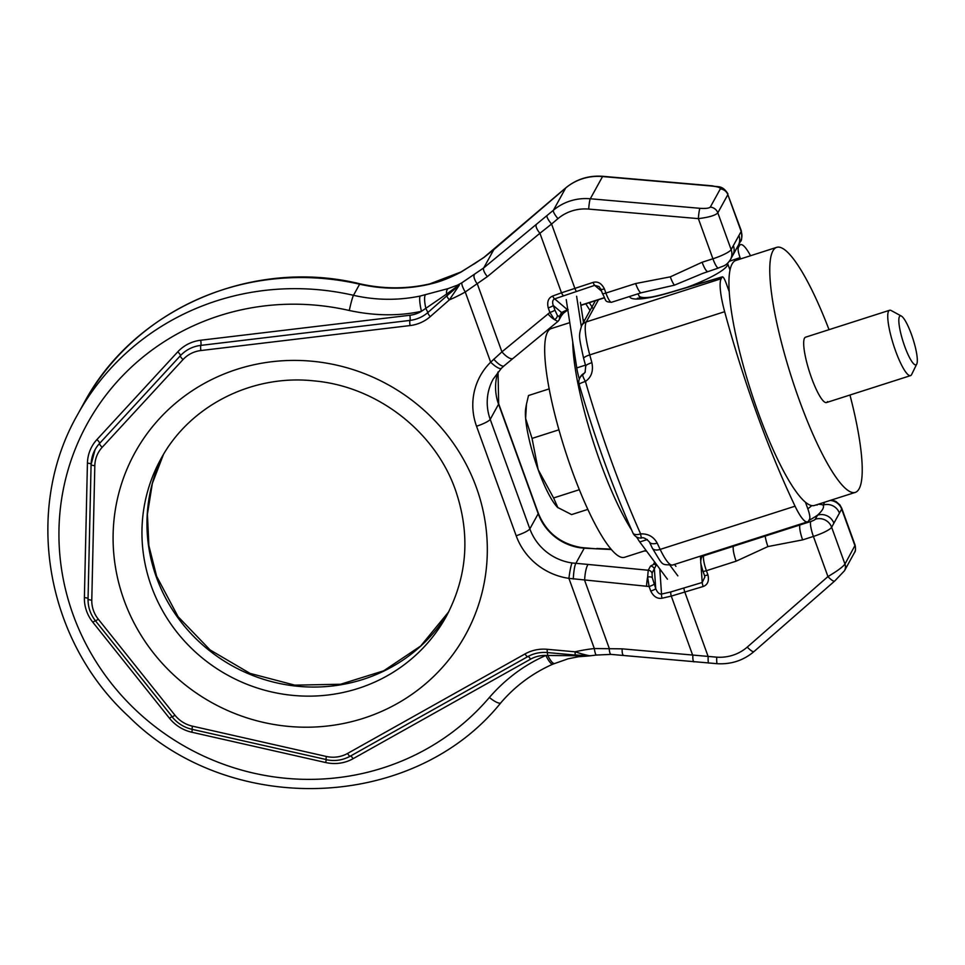 <?xml version="1.0" encoding="UTF-8"?>
<svg xmlns="http://www.w3.org/2000/svg" width="965" height="965" viewBox="0 0 965 965"><rect width="100%" height="100%" fill="white"/><g stroke="black" fill="none" stroke-linecap="round" stroke-linejoin="round"><path stroke-width="1.45" d="M652.292 548.048C663.908 567.07 660.711 564.211 672.569 565.056A42.894 8.528 72.2 0 1 660.169 549.399A8.576 4.741 154.5 0 1 652.292 548.048L649.385 541.908A8.576 4.523 -25 0 0 657.201 543.114A261.624 52.038 72.2 0 0 660.169 549.399L795.064 506.191A42.894 8.528 72.2 0 0 807.476 521.848A42.894 8.528 72.2 0 0 808.742 520.666L809.659 519.001C810.202 517.361 809.623 514.043 807.91 509.038L805.473 502.319M795.064 506.191A261.624 52.038 -107.8 0 1 724.655 311.695A42.894 8.528 72.2 0 1 721.169 278.728L722.085 277.064L670.265 292.516A8.576 2.557 -106.6 0 1 670.687 292.226C657.069 296.195 646.948 298.245 640.35 298.402L637.395 298.221M729.287 291.852L726.066 282.962C724.245 278.173 722.918 276.207 722.085 277.064L722.339 276.822M737.007 248.102L738.297 247.655C737.743 249.308 738.334 252.625 740.046 257.619L740.517 258.946M738.297 247.655L739.323 245.798A41.555 8.263 72.2 0 1 740.553 244.652A41.555 8.263 72.2 0 1 750.529 255.737M657.201 543.114C653.582 536.637 648.058 533.573 640.615 533.898A261.624 52.038 -107.8 0 1 585.417 381.428C591.376 377.351 593.523 371.103 591.895 362.695A8.576 1.641 -15.5 0 0 585.731 366.073L585.08 372.345L582.751 374.878A8.576 1.387 58.3 0 0 585.417 381.428A8.576 1.134 -16.2 0 0 579.145 384.408C594.814 437.965 612.739 487.482 632.931 532.982A8.576 4.077 -24.1 0 0 640.615 533.898A8.576 0.676 -95.6 0 0 641.604 538.024C643.221 537.119 645.814 538.41 649.385 541.908M585.839 366.242A8.576 1.641 -15.5 0 1 585.731 366.073L583.644 358.473A8.576 1.894 164.9 0 1 589.76 354.903L724.655 311.695M585.297 371.911A6.429 6.2 28.9 0 1 583.367 373.769A8.576 8.263 28.9 0 0 580.484 376.76L579.869 377.87A8.576 8.263 28.9 0 1 582.751 374.878L583.367 373.769M646.043 550.412L624.476 557.312A120.094 23.884 -107.8 0 1 568.59 460.812A120.094 23.884 -107.8 0 1 547.638 331.9A120.094 23.884 72.2 0 1 551.208 328.582L569.772 322.636M911.708 374.348A34.306 6.827 -107.8 0 1 911.635 374.517A34.306 6.827 -107.8 0 1 911.551 374.673A34.306 6.827 72.2 0 1 910.538 375.626A34.306 6.827 72.2 0 1 894.567 348.051A34.306 6.827 72.2 0 1 888.584 311.213A34.306 6.827 -107.8 0 1 889.597 310.272L805.546 337.195A34.306 6.827 72.2 0 0 804.521 338.136A34.306 6.827 -107.8 0 0 810.504 374.975A34.306 6.827 -107.8 0 0 826.474 402.55A34.306 6.827 -107.8 0 0 827.5 401.597M829.032 329.668A128.671 25.597 72.2 0 0 776.765 247.329L735.933 260.417A128.671 25.597 72.2 0 0 732.109 263.964A128.671 25.597 -107.8 0 0 754.546 402.079A128.671 25.597 -107.8 0 0 814.424 505.479L855.255 492.403A128.671 25.597 -107.8 0 0 859.079 488.857A128.671 25.597 72.2 0 0 849.96 395.023M776.765 247.329A128.671 25.597 72.2 0 0 772.941 250.888A128.671 25.597 -107.8 0 0 795.377 389.004A128.671 25.597 -107.8 0 0 855.255 492.403M637.551 538.41A120.094 23.884 -107.8 0 1 636.345 536.83M631.58 529.942A120.094 23.884 -107.8 0 1 572.752 341.936M704.245 554.911L703.775 555.768L733.484 546.25A12.871 2.557 72.2 0 0 736.126 561.184L767.935 546.564L802.627 539.881L813.411 536.431A17.153 3.1 -19.9 0 0 831.649 527.264L841.673 509.074A17.153 3.1 -19.9 0 0 841.782 508.362L839.972 504.997L835.943 501.45L831.734 499.942M702.701 555.406L701.446 557.661A4.294 4.125 -151.1 0 1 703.775 555.768A12.871 2.557 72.2 0 0 706.404 570.701L707.936 574.911C709.263 580.954 707.683 584.814 703.196 586.491L671.278 596.105A4.294 1.267 -102.9 0 1 670.759 591.955L661.532 594.066C659.167 594.223 657.237 592.401 655.742 588.626L652.292 577.721L652.063 573.114L656.538 564.537M500.944 702.629A12.871 3.39 -139.6 0 1 500.847 702.785C413.599 811.384 230.104 817.922 128.671 716.488C45.367 640.157 23.148 509.52 77.634 414.516A257.329 247.86 28.9 0 1 353.492 295.302A154.4 148.719 -151.1 0 0 420.113 296.062L448.098 288.595L457.555 285.121A154.4 148.719 -151.1 0 0 461.933 282.733L483.73 267.896L553.428 210.225A51.471 49.577 28.9 0 1 590.303 198.766L699.963 208.307C705.692 208.669 709.142 208.271 710.3 207.089L720.324 188.911A8.576 8.263 28.9 0 1 727.851 194.653L741.289 230.732C742.073 237.378 741.783 240.96 740.42 241.503L730.396 259.682C725.776 266.569 723.195 265.689 718.503 268.017A12.871 2.557 -107.8 0 1 712.906 258.789L702.122 262.251L670.301 276.859L635.621 283.541L605.899 293.058A4.294 0.772 160.1 0 1 602.425 293.517C606.647 300.887 603.957 301.768 611.496 302.286A12.871 2.557 72.2 0 1 605.899 293.058L604.38 288.849A4.294 0.772 160.1 0 1 600.906 289.295L602.425 293.517M461.933 282.733A8.576 1.99 60.4 0 0 465.263 291.997L487.385 276.593L539.93 233.265L561.485 292.805L593.113 282.395C597.757 281.141 601.521 283.3 604.38 288.849M707.936 574.911A4.294 0.772 160.1 0 1 704.462 575.369L704.824 577.094L702.218 582.474L670.759 591.955M704.571 575.466L704.824 577.094M841.782 508.362L855.135 545.225C855.786 549.133 855.569 551.582 854.495 552.571L844.472 570.761A8.576 8.263 -151.1 0 0 844.966 564.055C842.831 566.938 837.15 571.111 827.946 576.587L747.26 647.093A42.894 41.314 28.9 0 1 716.73 657.165L622.135 648.842L594.331 648.552L568.916 578.361L649.083 586.503L647.636 577.07A12.871 2.798 95.5 0 0 646.574 586.334M754.148 651.375A8.576 2.171 -131.2 0 1 754.027 651.532C743.508 660.434 731.253 664.487 717.236 663.703L611.038 654.391A8.576 2.051 -89.1 0 1 609.156 648.106L584.645 580.375A12.871 2.798 95.5 0 1 588.168 564.453L648.227 570.243L650.543 566.045A4.294 4.125 28.9 0 1 654.379 568.916L655.742 588.626A4.294 0.772 -19.9 0 1 650.736 591.05L649.083 586.503A4.294 0.772 -19.9 0 0 654.101 584.066M730.24 546.588A55.753 10.096 -19.9 0 0 733.484 546.25L799.985 524.948A12.871 2.557 72.2 0 0 802.627 539.881M808.863 520.449A55.753 10.096 -19.9 0 0 817.56 515.165C822.566 510.533 824.424 507.168 823.121 505.069A12.871 12.388 28.9 0 1 839.441 513.115M650.543 566.045L655.681 563.379M611.279 549.519L584.223 548.204A12.871 1.146 -86.4 0 1 584.525 547.831L580.773 547.444C560.195 543.657 546.033 532.234 538.289 513.175L498.652 403.672L498.049 371.935M501.51 368.111A12.871 3.329 -134.6 0 1 501.366 368.328L493.175 379.124A51.471 49.577 -151.1 0 0 490.208 419.353L529.845 528.868A51.471 49.577 -151.1 0 0 572.052 562.957L588.168 564.453M694.028 661.894A8.576 1.858 -84.5 0 1 692.834 655.645L671.278 596.105L662.05 598.228C657.346 599.024 653.57 596.635 650.736 591.05M558.084 321.2A4.294 4.125 -151.1 0 0 559 320.066L557.854 321.466L554.429 319.596L549.881 312.431L501.921 351.863L490.666 362.189L465.263 291.997A162.976 156.969 -151.1 0 1 449.364 299.862L459.292 285.218L457.555 285.121A5.066 3.136 32.7 0 0 456.831 286.605L459.292 285.218L447.036 295.7A4.294 1.086 48.7 0 0 446.602 294.06L456.831 286.605M563.065 313.529A4.294 3.112 -137.2 0 0 563.367 313.251L561.316 315.869A4.294 4.125 -151.1 0 0 561.558 312.527L559.254 316.713L557.288 315.266L554.887 310.006A4.294 0.772 -19.9 0 1 549.881 312.431L548.229 307.871C546.853 301.864 548.337 297.92 552.668 296.038A4.294 1.363 69.9 0 0 554.67 298.861L594.669 285.351L599 286.533L600.906 289.295M662.05 598.228A4.294 1.267 -102.9 0 1 661.532 594.066L659.795 568.916M611.038 654.391L596.358 655.054A8.576 1.351 -96.1 0 1 594.331 648.552A162.976 156.969 -151.1 0 0 575.044 651.809L547.119 649.288A38.6 37.177 -151.1 0 0 525.032 653.932L347.545 753.472A30.024 28.914 28.9 0 1 326.339 756.464L192.397 726.15A30.024 28.914 28.9 0 1 174.991 715.258L98.321 619.216A30.024 28.914 28.9 0 1 91.784 600.121L94.823 465.649A30.024 28.914 28.9 0 1 102.206 447.29L183.036 359.559A30.024 28.914 28.9 0 1 200.889 350.536L410.053 325.567A38.6 37.177 -151.1 0 0 430.269 316.617L449.364 299.862A4.294 1.086 48.7 0 1 447.024 295.7L427.929 312.467A4.294 1.086 48.7 0 0 430.269 316.617M589.748 655.718L591.026 655.657C589.917 656.116 584.597 654.837 575.044 651.809L575.212 655.066L547.3 652.545L547.119 649.288M575.345 654.946L588.433 655.838L545.864 655.464C524.441 664.849 505.612 678.853 489.376 697.466A244.471 235.46 28.9 0 1 180.539 743.919A244.471 235.46 28.9 0 1 74.498 450.981A244.471 235.46 28.9 0 1 349.294 310.501C374.697 315.929 398.75 316.206 421.464 311.321L446.602 294.06A9.867 5.899 54.4 0 1 448.098 288.595M596.358 655.054L588.915 655.947A4.789 1.773 -51.7 0 1 588.433 655.838M578.602 656.719A11.073 5.585 -81.1 0 1 575.659 655.356L575.61 655.102M487.385 276.593A8.576 3.016 50.5 0 1 483.73 267.896L493.803 249.646L483.984 257.426L461.017 272.118C450.896 277.401 441.753 281.104 433.562 283.215L429.208 284.301A154.4 148.719 28.9 0 1 359.619 284.192A257.329 247.86 -151.1 0 0 83.762 403.406L77.634 414.516M474.285 275.013A8.576 2.967 55.4 0 0 477.398 284.12L501.921 351.863A12.871 4.523 -129.5 0 0 513.127 358.341L504.032 365.892A12.871 3.607 -130 0 1 504.032 365.892L504.032 365.892A12.871 3.607 -130 0 1 493.73 359.173M483.984 257.426A8.576 1.182 -126.1 0 1 484.056 257.305L474.189 263.94M474.997 263.349L460.812 272.058L429.606 283.939C406.579 289.138 383.37 289.102 359.969 283.819C252.516 257.486 134.051 308.619 83.762 403.406M425.36 294.904A12.871 3.16 76.9 0 0 425.987 308.752L427.929 312.467A34.306 33.051 -151.1 0 1 409.956 320.416A4.294 0.688 83.2 0 0 409.872 315.266A30.024 28.914 -151.1 0 0 421.464 311.321A12.871 2.304 78.2 0 1 420.113 296.062M557.288 315.266A4.294 3.233 -31.2 0 1 554.429 319.596A12.871 4.523 -129.5 0 1 547.963 313.902M548.229 307.871A4.294 0.772 -19.9 0 0 553.235 305.447C552.137 302.081 552.607 299.886 554.67 298.861L567.432 309.705L561.558 312.527L553.235 305.447L554.887 310.006M536.287 224.58A8.576 3.016 50.5 0 0 539.93 233.265L551.582 224.025L574.826 288.245A4.294 0.856 72.2 0 0 576.382 291.213M596.756 548.868L584.525 547.831M573.307 579.012A12.871 1.858 94.4 0 1 575.852 563.391L584.223 548.204L580.399 547.806A12.871 1.267 -81.8 0 1 580.773 547.444M652.292 577.721A4.294 2.039 -11.5 0 0 647.636 577.07L648.227 570.243A4.294 4.125 28.9 0 1 652.063 573.114M611.496 302.286L641.218 292.769A12.871 2.557 -107.8 0 1 635.621 283.541M718.503 268.017L702.677 273.421L674.414 285.17L641.218 292.769M738.201 245.544A12.871 12.388 -151.1 0 0 738.937 235.484L731.144 249.621A17.153 3.1 160.1 0 1 712.906 258.789L698.371 218.633C709.07 217.294 715.56 215.364 717.827 212.831L727.851 194.653L741.168 231.443L738.937 235.484M732.628 255.641A12.871 12.388 -151.1 0 0 733.364 245.58M855.135 545.225L844.966 564.055L831.649 527.264A12.871 12.388 28.9 0 0 815.328 519.206L817.56 515.165A12.871 12.388 28.9 0 1 833.869 523.223M727.936 193.869L727.936 193.856C722.146 184.617 717.851 187.512 712.472 185.847L602.811 176.305C588.819 175.28 576.491 179.128 565.816 187.837L559.423 193.229A8.576 2.159 -130.1 0 1 559.604 193.121M582.969 319.005L584.235 320.983M579.326 379.076A23.172 4.608 -107.8 0 1 576.756 367.918L566.226 299.596M667.43 579.193L639.759 541.956A23.172 4.608 -107.8 0 1 636.888 537.131M677.84 575.864L670.144 565.502M581.28 326.411L576.624 296.267M589.301 302.684L593.379 309.041M585.779 303.818L590.037 310.465M583.487 322.358L580.399 302.347M675.958 566.346L674.535 564.428M549.206 388.883L528.506 395.517L526.444 404.263L525.623 418.448A55.753 11.085 -107.8 0 1 525.78 408.014L526.444 404.263M557.734 507.542A55.753 11.085 -107.8 0 1 557.625 507.433A55.753 11.085 -107.8 0 1 538.168 469.666A55.753 11.085 -107.8 0 1 525.623 418.448L532.041 438.412L538.168 469.666L553.596 497.952L579.314 489.713M558.952 429.799L532.041 438.412M587.806 509.399L571.606 514.586L557.625 507.433M557.951 507.759L553.596 497.952M537.059 466.517L536.661 465.383M889.597 310.272A34.306 6.827 -107.8 0 1 891.141 310.525L901.382 316.074A25.729 5.115 -107.8 0 1 912.95 338.824A25.729 5.115 -107.8 0 1 916.75 364.058A25.729 5.115 -107.8 0 1 916.69 364.179A25.729 5.115 72.2 0 1 904.736 346.447A25.729 5.115 72.2 0 1 899.464 316.58A25.729 5.115 -107.8 0 1 901.382 316.074M729.371 261.274L740.046 257.619M670.265 292.516A56.826 10.289 160.1 0 1 629.638 296.472M598.505 299.741L586.274 321.924L721.169 278.728M737.839 246.268L739.323 245.798M595.405 300.73L581.63 325.724A8.576 8.263 -151.1 0 1 586.274 321.924A42.894 8.528 72.2 0 0 589.76 354.903A261.624 52.038 72.2 0 0 591.895 362.695M701.446 557.661L700.711 560.786C701.169 563.367 699.601 559.893 702.93 571.147A4.294 0.772 160.1 0 0 706.404 570.701L736.126 561.184M834.822 580.87A8.576 2.171 -131.2 0 1 834.701 581.027A8.576 2.171 -131.2 0 1 827.946 576.587L813.411 536.431A12.871 2.557 72.2 0 1 810.769 521.498A4.294 0.772 -19.9 0 0 815.328 519.206M683.944 588.324A4.294 0.856 -107.8 0 0 684.909 592.353L708.165 656.574A8.576 1.001 -86 0 0 708.672 663.112M547.034 215.617A8.576 2.159 49.9 0 0 551.582 224.025L557.975 218.633A42.894 41.314 28.9 0 1 588.71 209.091L698.371 218.633A8.576 0.965 95 0 1 699.963 208.307M703.196 586.491A4.294 0.856 -107.8 0 1 702.218 582.474L700.892 563.343M623.318 655.078A8.576 1.858 -84.5 0 1 622.135 648.842M588.915 655.947L578.614 656.719L568.12 658.793L552.74 664.197A12.871 2.786 -113.9 0 1 545.864 655.464A30.024 28.914 -151.1 0 0 530.545 659.179L353.057 758.719A38.6 37.177 28.9 0 1 325.784 762.555L191.854 732.242A38.6 37.177 28.9 0 1 169.466 718.237L92.797 622.196A38.6 37.177 28.9 0 1 84.389 597.649L87.429 463.176A38.6 37.177 28.9 0 1 96.922 439.57L177.753 351.851A38.6 37.177 28.9 0 1 200.72 340.235L409.872 315.266M552.74 664.197C532.415 673.256 515.117 686.127 500.847 702.785L500.847 702.785A12.871 3.39 -139.6 0 1 489.376 697.466M359.969 283.819A12.871 0.989 -77.1 0 0 359.619 284.192L353.492 295.302A12.871 0.989 102.9 0 0 349.294 310.501M844.472 570.761L834.701 581.027L754.027 651.532A8.576 2.171 -131.2 0 1 747.26 647.093M717.236 663.703A8.576 1.001 -86 0 1 716.73 657.165M804.183 522.897A55.753 10.096 -19.9 0 1 799.985 524.948L810.769 521.498M818.151 504.285A55.753 10.096 -19.9 0 1 823.121 505.069L824.713 502.186M765.161 535.828A12.871 2.557 72.2 0 0 767.935 546.564M807.814 508.76A47.176 8.54 -19.9 0 0 811.71 505.636M700.711 560.725L700.397 556.142M655.778 565.213A4.294 3.39 73.5 0 0 653.691 563.898L654.704 562.076M646.538 551.075L644.27 550.967M552.668 296.038L561.485 292.805A4.294 1.363 69.9 0 0 563.488 295.628M554.453 663.462A12.871 3.1 -112.9 0 1 547.734 655.332L547.3 652.545C540.243 651.966 533.705 653.341 527.686 656.67A4.294 0.989 -119.3 0 1 525.032 653.932M527.891 656.453A4.294 0.989 -119.3 0 1 530.545 659.179M557.975 218.633A8.576 2.159 49.9 0 1 553.428 210.225L565.683 188.006L493.803 249.646A8.576 1.279 -130.7 0 1 493.863 249.537A8.576 1.279 -130.7 0 1 493.983 249.489M448.689 611.858A162.976 156.969 28.9 0 1 294.289 685.91A162.976 156.969 28.9 0 1 156.451 577.372A162.976 156.969 28.9 0 1 163.399 454.575L152.337 483.501L147.416 514.236L148.863 545.587L156.632 576.31L178.055 616.647L210.068 649.928L250.068 673.401L294.795 685.15L340.573 684.245L383.696 670.808L420.704 645.995L448.701 611.846M160.829 459.063A162.976 156.969 -151.1 0 0 151.433 586.467A162.976 156.969 -151.1 0 0 291.949 695.295A162.976 156.969 -151.1 0 0 446.276 616.43C467.494 576.334 470.57 534.224 455.48 490.099C435.07 431.391 376.845 386.35 313.999 380.885C251.66 374.01 189.128 406.193 160.829 459.063M476.336 487.397A188.718 181.758 -151.1 0 0 237.04 369.293A188.718 181.758 -151.1 0 0 124.075 600.218A188.718 181.758 -151.1 0 0 363.383 718.322A188.718 181.758 -151.1 0 0 476.336 487.397M504.032 365.892L501.366 368.328A12.871 3.329 -134.6 0 1 490.666 362.189A64.329 61.965 -151.1 0 0 476.529 426.228L516.166 535.744A64.329 61.965 -151.1 0 0 568.916 578.361A12.871 1.267 98.2 0 1 572.052 562.957M88.08 598.879A4.294 1.025 1.3 0 0 88.044 599.012L91.084 464.539A4.294 1.025 1.3 0 1 91.12 464.418A34.306 33.051 28.9 0 1 95.089 449.642A34.306 33.051 28.9 0 1 99.564 443.43L180.395 355.711A34.306 33.051 28.9 0 1 200.804 345.386L409.956 320.416A4.294 0.688 83.2 0 0 410.053 325.567M200.72 340.235A4.294 0.688 83.2 0 1 200.804 345.386A4.294 0.688 83.2 0 0 200.889 350.536M183.036 359.559A4.294 1.122 42.7 0 1 180.395 355.711A4.294 1.122 42.7 0 0 177.753 351.851M96.922 439.57A4.294 1.122 42.7 0 1 99.564 443.43A4.294 1.122 42.7 0 0 102.206 447.29M91.156 464.286A4.294 1.025 1.3 0 0 87.429 463.176M95.089 449.642L91.084 464.539A4.294 1.025 1.3 0 0 94.823 465.649M95.559 620.712L95.523 620.881C90.445 614.391 87.948 607.094 88.044 599.012A4.294 1.025 1.3 0 0 91.784 600.121M88.056 598.577A4.294 1.025 1.3 0 0 84.389 597.649M95.595 620.531L92.797 622.196M172.228 716.742L95.523 620.881L98.321 619.216M192.119 729.202L192.011 729.323C183.989 727.417 177.391 723.292 172.192 716.923L174.991 715.258M171.963 716.621L169.466 718.237M192.288 729.383L191.854 732.242M326.061 759.503L192.011 729.323L192.397 726.15M350.307 756.102A4.294 0.989 -119.3 0 1 350.199 756.21C342.623 760.324 334.541 761.469 325.941 759.636L326.339 756.464M326.182 759.383L325.784 762.555M350.621 755.969A4.294 0.989 -119.3 0 1 353.057 758.719M527.783 656.562A4.294 0.989 -119.3 0 1 527.686 656.67L350.199 756.21A4.294 0.989 -119.3 0 1 347.545 753.472M561.316 315.869L559 320.066A4.294 4.125 -151.1 0 0 559.254 316.713M720.324 188.911C720.505 187.656 717.791 186.715 712.218 186.088L602.558 176.547L590.303 198.766A8.576 0.965 95 0 0 588.71 209.091M602.811 176.305A8.576 0.965 -85 0 0 602.558 176.547A51.471 49.577 -151.1 0 0 565.683 188.006A8.576 2.159 -130.1 0 1 565.816 187.837M559.29 193.386A8.576 2.159 -130.1 0 1 559.423 193.229L484.056 257.305M516.166 535.744A12.871 2.328 160.1 0 0 529.845 528.868L538.205 513.718L498.567 404.202A51.471 49.577 28.9 0 1 498.024 371.971M580.399 547.806A51.471 49.577 28.9 0 1 538.205 513.718A12.871 2.328 -19.9 0 0 538.289 513.175M498.652 403.672A12.871 2.328 -19.9 0 1 498.567 404.202L490.208 419.353A12.871 2.328 160.1 0 1 476.529 426.228M568.156 309.656L563.379 313.251A4.294 3.112 -137.2 0 0 564.018 311.731M601.617 291.261L594.669 285.351A4.294 0.856 72.2 0 1 593.113 282.395M604.223 297.69L580.833 305.181M674.414 285.17A12.871 2.557 -107.8 0 1 670.301 276.859M651.604 297.003A47.176 8.54 160.1 0 1 638.926 295.652L637.913 293.83M730.035 270.116L727.646 263.541A47.176 8.54 160.1 0 1 686.537 287.498M707.719 271.467A12.871 2.557 -107.8 0 1 702.122 262.251M741.289 230.732A17.153 3.1 160.1 0 1 741.168 231.443A12.871 12.388 -151.1 0 1 740.42 241.503M730.396 259.682A12.871 12.388 -151.1 0 0 731.144 249.621L717.827 212.831A8.576 8.263 28.9 0 0 710.3 207.089M830.141 500.449A12.871 12.388 28.9 0 1 841.673 509.074L854.99 545.864A8.576 8.263 -151.1 0 1 854.495 552.571M639.759 541.956L647.322 539.531M576.756 367.918L585.466 365.132M722.278 276.846L670.687 292.226M738.285 245.375L740.553 244.652M581.63 325.724C578.457 336.495 578.819 335.941 583.644 358.473M632.931 532.982A8.576 8.576 0 0 0 641.604 538.024M579.869 377.87A8.576 8.576 0 0 0 579.145 384.408M672.569 565.056L807.476 521.848M702.93 571.147L704.462 575.369M816.486 504.828L817.102 505.105M557.854 321.466L513.127 358.341M639.928 298.402L638.926 295.652M646.236 550.677L645.332 550.641M610.942 549.121L596.816 548.494M604.319 297.871L580.87 305.386M910.538 375.626L826.474 402.55M916.75 364.058L911.635 374.517"/></g></svg>
